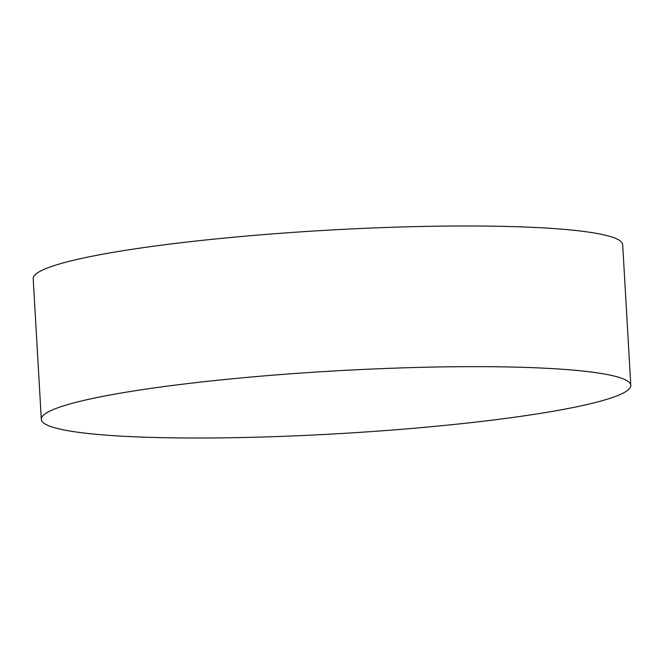 <?xml version="1.0" encoding="UTF-8"?>
<svg xmlns="http://www.w3.org/2000/svg" width="664" height="664" viewBox="0 0 664 664"><rect width="100%" height="100%" fill="white"/><g stroke="black" fill="none" stroke-linecap="round" stroke-linejoin="round"><path stroke-width="1" d="M253.374 437.269A295.231 31.432 176.7 0 0 630.8 385.344A295.231 31.432 176.7 0 0 418.735 367.399A295.231 31.432 176.7 0 0 41.309 419.333A295.231 31.432 176.7 0 0 253.374 437.269M630.8 385.344L622.691 244.667A295.231 31.432 176.7 0 0 410.626 226.731A295.231 31.432 176.7 0 0 33.2 278.656L41.309 419.333"/></g></svg>
